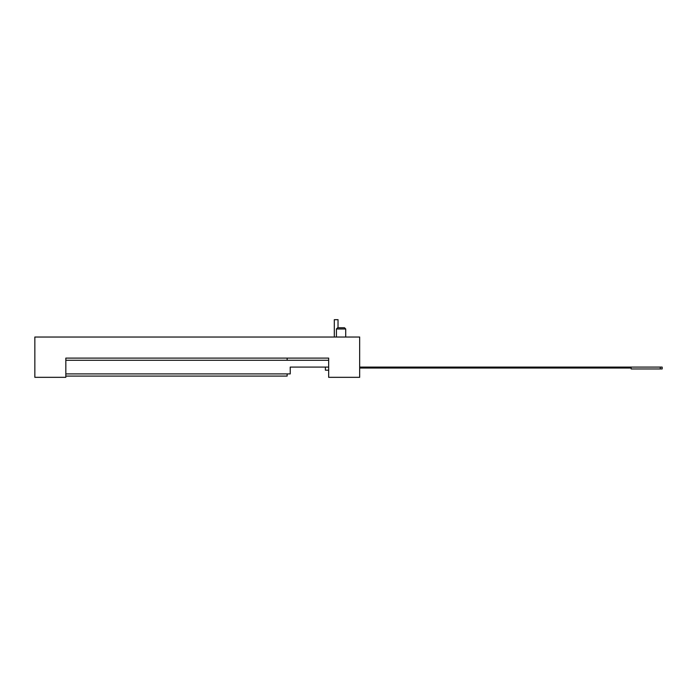 <?xml version="1.0" encoding="UTF-8"?>
<svg xmlns="http://www.w3.org/2000/svg" width="697" height="697" viewBox="0 0 697 697"><rect width="100%" height="100%" fill="white"/><g stroke="black" fill="none" stroke-linecap="round" stroke-linejoin="round"><path stroke-width="1.05" d="M359.661 337.034L34.85 337.034L34.85 377.321L65.84 377.321L65.84 358.11L328.662 358.11L328.662 377.321L359.661 377.321L359.661 337.034M345.712 337.034L345.712 328.975L344.475 327.738L337.653 327.738L336.416 328.975L345.712 328.975L345.712 337.034M336.416 337.034L336.416 328.975M334.307 337.034L334.307 319.679L338.028 319.679L338.028 327.738M328.662 367.092L290.231 367.092L290.231 373.914L65.84 373.914M65.84 360.279L328.662 360.279M325.412 367.092L325.412 370.194L328.662 370.194M287.138 360.279L287.138 358.11L65.84 358.11M287.138 373.914L287.138 376.084L65.84 376.084M660.294 368.957L660.294 367.092L662.15 367.092L662.15 368.957L631.16 368.957L631.16 368.025L359.661 368.025M660.294 367.092L359.661 367.092"/></g></svg>
